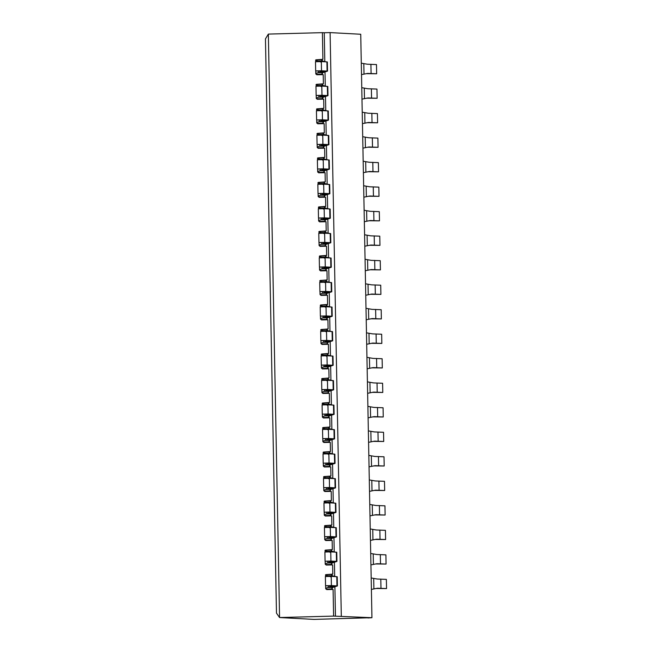 <?xml version="1.0" encoding="UTF-8"?>
<svg xmlns="http://www.w3.org/2000/svg" width="652" height="652" viewBox="0 0 652 652"><rect width="100%" height="100%" fill="white"/><g stroke="black" fill="none" stroke-linecap="round" stroke-linejoin="round"><path stroke-width="0.98" d="M367.948 617.811L313.914 619.4L279.561 617.542L276.481 613.133L265.454 38.884L268.355 34.091L279.561 617.542L333.604 616.107L333.09 589.441L326.693 589.571L333.09 589.441M367.956 617.966L371.942 617.705L333.604 616.107M341.306 616.05L330.099 32.6L360.735 34.254L371.942 617.705M330.099 32.6L324.256 32.755L324.81 61.614M325.006 71.85L325.283 86.129M325.478 96.366L325.755 110.644M325.951 120.881L326.22 135.16M326.416 145.396L326.693 159.675M326.888 169.911L327.165 184.19M327.361 194.426L327.638 208.705M327.834 218.942L328.103 233.212M328.298 243.457L328.575 257.727M328.771 267.972L329.048 282.243M329.244 292.487L329.521 306.758M329.716 317.002L329.985 331.273M330.189 341.518L330.458 355.788M330.654 366.033L330.931 380.303M331.126 390.54L331.403 404.819M331.599 415.055L331.868 429.334M332.072 439.57L332.341 453.849M332.536 464.085L332.813 478.364M333.009 488.601L333.286 502.879M333.482 513.116L333.751 527.395M333.954 537.631L334.223 551.91M334.419 562.146L334.696 576.425M334.892 586.661L335.462 616.205M321.02 62.087L318.176 60.97C315.739 60.612 315.006 60.237 315.967 59.829L322.911 59.316L322.398 32.657L268.355 34.091M322.398 32.657L324.256 32.755M330.906 576.898L328.054 575.773C325.625 575.423 324.892 575.04 325.845 574.64L332.797 574.119L332.618 564.934L326.22 565.056L332.618 564.934M330.434 552.383L327.589 551.258C325.161 550.907 324.419 550.524 325.381 550.125L332.324 549.612L332.153 540.418L325.747 540.541L332.153 540.418M329.961 527.867L327.117 526.743C324.688 526.392 323.946 526.009 324.908 525.61L331.852 525.096L331.681 515.903L325.275 516.025L331.681 515.903M329.496 503.352L326.644 502.227C324.215 501.877 323.482 501.502 324.435 501.095L331.387 500.581L331.208 491.388L324.81 491.51L331.208 491.388M329.024 478.837L326.171 477.72C323.742 477.362 323.009 476.987 323.962 476.579L330.914 476.066L330.735 466.873L324.337 466.995L330.735 466.873M328.551 454.322L325.707 453.205C323.278 452.847 322.536 452.472 323.498 452.064L330.442 451.551L330.271 442.358L323.865 442.48L330.271 442.358M328.078 429.807L325.234 428.69C322.805 428.331 322.064 427.957 323.025 427.549L329.969 427.036L329.798 417.842L323.392 417.965L329.798 417.842M327.614 405.291L324.761 404.175C322.332 403.816 321.599 403.441 322.553 403.034L329.505 402.52L329.325 393.327L322.919 393.449L329.325 393.327M327.141 380.776L324.288 379.66C321.86 379.301 321.126 378.926 322.08 378.527L329.032 378.005L328.852 368.812L322.455 368.934L328.852 368.812M326.668 356.261L323.824 355.144C321.395 354.786 320.654 354.411 321.615 354.012L328.559 353.49L328.38 344.297L321.982 344.419L328.38 344.297M326.196 331.746L323.351 330.629C320.923 330.271 320.181 329.896 321.143 329.496L328.086 328.975L327.915 319.782L321.509 319.912L327.915 319.782M325.731 307.231L322.879 306.114C320.45 305.764 319.716 305.38 320.67 304.981L327.622 304.46L327.443 295.266L321.037 295.397L327.443 295.266M325.258 282.715L322.406 281.599C319.977 281.248 319.244 280.865 320.197 280.466L327.149 279.944L326.97 270.751L320.572 270.882L326.97 270.751M324.786 258.208L321.941 257.084C319.513 256.733 318.771 256.35 319.733 255.951L326.676 255.429L326.497 246.236L320.099 246.366L326.497 246.236M324.313 233.693L321.469 232.568C319.04 232.218 318.298 231.835 319.26 231.436L326.204 230.914L326.033 221.721L319.627 221.851L326.033 221.721M323.848 209.178L320.996 208.053C318.567 207.703 317.834 207.32 318.787 206.92L325.739 206.399L325.56 197.206L319.154 197.336L325.56 197.206M323.376 184.663L320.523 183.538C318.094 183.188 317.361 182.804 318.315 182.405L325.267 181.892L325.087 172.698L318.689 172.821L325.087 172.698M322.903 160.147L320.059 159.023C317.622 158.672 316.888 158.289 317.85 157.89L324.794 157.376L324.614 148.183L318.217 148.306L324.614 148.183M322.43 135.632L319.586 134.508C317.157 134.157 316.416 133.782 317.377 133.375L324.321 132.861L324.15 123.668L317.744 123.79L324.15 123.668M321.966 111.117L319.113 110.001C316.685 109.642 315.951 109.267 316.905 108.86L323.857 108.346L323.677 99.153L317.271 99.275L323.677 99.153M321.493 86.602L318.641 85.485C316.212 85.127 315.478 84.752 316.432 84.344L323.384 83.831L323.205 74.638L316.807 74.76L323.205 74.638M326.693 589.571L325.69 588.666L325.633 585.74M326.22 565.056L325.218 564.151L325.161 561.225M325.747 540.541L324.745 539.636L324.688 536.718M325.275 516.025L324.272 515.121L324.215 512.203M324.81 491.51L323.808 490.606L323.751 487.688M324.337 466.995L323.335 466.09L323.278 463.173M323.865 442.48L322.862 441.575L322.805 438.657M323.392 417.965L322.39 417.06L322.332 414.142M322.919 393.449L321.925 392.545L321.868 389.627M322.455 368.934L321.452 368.03L321.395 365.112M321.982 344.419L320.98 343.514L320.923 340.597M321.509 319.912L320.507 319.007L320.45 316.081M321.037 295.397L320.042 294.492L319.985 291.566M320.572 270.882L319.57 269.977L319.513 267.051M320.099 246.366L319.097 245.462L319.04 242.536M319.627 221.851L318.624 220.947L318.567 218.021M319.154 197.336L318.152 196.431L318.103 193.505M318.689 172.821L317.687 171.916L317.63 168.99M318.217 148.306L317.214 147.401L317.157 144.483M317.744 123.79L316.742 122.886L316.685 119.968M317.271 99.275L316.269 98.37L316.22 95.453M316.807 74.76L315.804 73.855L315.747 70.938M322.822 83.798L322.137 84.573M322.406 98.248L322.553 98.672L316.709 98.827C315.739 98.297 316.456 97.751 318.869 97.172L323.253 97.189L322.553 98.672L323.115 99.12M323.294 108.313L322.61 109.088M322.87 122.763L323.025 123.179L317.182 123.342C316.204 122.812 316.921 122.266 319.341 121.688L323.726 121.704L323.025 123.179L323.588 123.635M323.767 132.829L323.082 133.603M323.343 147.279L323.498 147.694L317.654 147.849C316.676 147.328 317.394 146.781 319.806 146.203L324.199 146.219L323.498 147.694L324.06 148.151M324.231 157.344L323.555 158.118M323.816 171.794L323.971 172.209L318.127 172.364C317.149 171.843 317.866 171.297 320.279 170.718L324.663 170.734L323.971 172.209L324.533 172.666M324.704 181.859L324.02 182.633M324.288 196.309L324.435 196.725L318.592 196.88C317.622 196.358 318.339 195.804 320.751 195.233L325.136 195.25L324.435 196.725L324.998 197.181M325.177 206.374L324.492 207.149M324.753 220.824L324.908 221.24L319.064 221.395C318.086 220.873 318.812 220.319 321.224 219.748L325.609 219.765L324.908 221.24L325.47 221.696M325.65 230.889L324.965 231.656M325.226 245.339L325.381 245.755L319.537 245.91C318.559 245.388 319.276 244.834 321.689 244.264L326.082 244.28L325.381 245.755L325.943 246.212M326.114 255.405L325.438 256.171M325.698 269.855L325.853 270.27L320.01 270.425C319.032 269.904 319.749 269.349 322.161 268.779L326.554 268.795L325.853 270.27L326.416 270.727M326.587 279.92L325.902 280.686M326.171 294.37L326.318 294.785L320.474 294.94C319.504 294.419 320.222 293.865 322.634 293.294L327.019 293.31L326.318 294.785L326.88 295.242M327.06 304.427L326.375 305.201M326.636 318.885L326.791 319.301L320.947 319.456C319.969 318.934 320.694 318.38 323.107 317.809L327.491 317.826L326.791 319.301L327.353 319.749M327.532 328.942L326.848 329.716M327.108 343.4L327.263 343.816L321.42 343.971C320.442 343.441 321.159 342.895 323.571 342.324L327.964 342.341L327.263 343.816L327.826 344.264M327.997 353.457L327.32 354.232M327.581 367.915L327.736 368.331L321.892 368.486C320.914 367.956 321.632 367.41 324.044 366.84L328.437 366.856L327.736 368.331L328.298 368.779M328.469 377.973L327.785 378.747M328.054 392.431L328.2 392.846L322.357 393.001C321.387 392.471 322.104 391.925 324.517 391.355L328.901 391.363L328.2 392.846L328.763 393.295M328.942 402.488L328.258 403.262M328.518 416.946L328.673 417.361L322.83 417.516C321.852 416.987 322.577 416.441 324.989 415.87L329.374 415.878L328.673 417.361L329.236 417.81M329.415 427.003L328.73 427.777M328.991 441.453L329.146 441.877L323.302 442.032C322.324 441.502 323.042 440.956 325.454 440.377L329.847 440.393L329.146 441.877L329.708 442.325M329.888 451.518L329.203 452.292M329.464 465.968L329.619 466.392L323.775 466.547C322.797 466.017 323.514 465.471 325.927 464.892L330.32 464.909L329.619 466.392L330.181 466.84M330.352 476.033L329.676 476.808M329.936 490.483L330.083 490.899L324.24 491.062C323.27 490.532 323.987 489.986 326.399 489.407L330.784 489.424L330.083 490.899L330.645 491.355M330.825 500.549L330.14 501.323M330.401 514.998L330.556 515.414L324.712 515.569C323.734 515.047 324.46 514.501 326.872 513.923L331.257 513.939L330.556 515.414L331.118 515.871M331.297 525.064L330.613 525.838M330.874 539.514L331.029 539.929L325.185 540.084C324.207 539.563 324.924 539.017 327.337 538.438L331.729 538.454L331.029 539.929L331.591 540.386M331.77 549.579L331.086 550.353M331.346 564.029L331.501 564.445L325.658 564.599C324.68 564.078 325.397 563.524 327.809 562.953L332.202 562.969L331.501 564.445L332.064 564.901M332.235 574.094L331.558 574.868M331.819 588.544L331.966 588.96L326.122 589.115C325.152 588.593 325.87 588.039 328.282 587.468L332.667 587.485L331.966 588.96L332.528 589.416M322.349 59.283L321.672 60.057M321.933 73.733L322.08 74.157L316.244 74.312C315.266 73.782 315.984 73.236 318.396 72.657L322.781 72.674L322.08 74.157L322.65 74.605M325.454 576.547L325.845 574.64L331.689 574.485L332.447 575.789L328.054 575.773L328.07 576.474M324.981 552.032L325.381 550.125L331.216 549.97L331.974 551.274L327.589 551.258L327.597 551.959M324.517 527.517L324.908 525.61L330.751 525.455L331.501 526.759L327.117 526.743L327.133 527.444M324.044 503.002L324.435 501.095L330.279 500.94L331.037 502.244L326.644 502.227L326.66 502.928M323.571 478.486L323.962 476.579L329.806 476.425L330.564 477.729L326.171 477.72L326.187 478.413M323.099 453.971L323.498 452.064L329.333 451.909L330.091 453.221L325.707 453.205L325.715 453.898M322.626 429.456L323.025 427.549L328.869 427.394L329.619 428.706L325.234 428.69L325.25 429.391M322.161 404.941L322.553 403.034L328.396 402.879L329.146 404.191L324.761 404.175L324.777 404.876M321.689 380.426L322.08 378.527L327.923 378.364L328.681 379.676L324.288 379.66L324.305 380.36M321.216 355.91L321.615 354.012L327.451 353.857L328.209 355.161L323.824 355.144L323.832 355.845M320.743 331.395L321.143 329.496L326.986 329.341L327.736 330.645L323.351 330.629L323.368 331.33M320.279 306.88L320.67 304.981L326.513 304.826L327.263 306.13L322.879 306.114L322.895 306.815M319.806 282.365L320.197 280.466L326.041 280.311L326.799 281.615L322.406 281.599L322.422 282.3M319.333 257.858L319.733 255.951L325.568 255.796L326.326 257.1L321.941 257.084L321.949 257.784M318.861 233.343L319.26 231.436L325.103 231.281L325.853 232.585L321.469 232.568L321.477 233.269M318.396 208.827L318.787 206.92L324.631 206.765L325.381 208.07L320.996 208.053L321.012 208.754M317.923 184.312L318.315 182.405L324.158 182.25L324.916 183.554L320.523 183.538L320.539 184.239M317.451 159.797L317.85 157.89L323.685 157.735L324.443 159.039L320.059 159.023L320.067 159.724M316.978 135.282L317.377 133.375L323.221 133.22L323.971 134.524L319.586 134.508L319.594 135.208M316.513 110.767L316.905 108.86L322.748 108.705L323.498 110.009L319.113 110.001L319.13 110.693M316.041 86.251L316.432 84.344L322.275 84.189L323.033 85.502L318.641 85.485L318.657 86.178M315.568 61.736L315.967 59.829L321.803 59.674L322.561 60.986L318.176 60.97L318.184 61.671M328.249 585.887L328.282 587.468L331.273 586.058M327.777 561.372L327.809 562.953L330.8 561.543M327.312 536.857L327.337 538.438L330.328 537.028M326.839 512.342L326.872 513.923L329.855 512.513M326.367 487.826L326.399 489.407L329.39 487.998M325.894 463.311L325.927 464.892L328.918 463.49M325.429 438.796L325.454 440.377L328.445 438.975M324.957 414.281L324.989 415.87L327.972 414.46M324.484 389.766L324.517 391.355L327.508 389.945M324.011 365.25L324.044 366.84L327.035 365.43M323.547 340.735L323.571 342.324L326.562 340.914M323.074 316.228L323.107 317.809L326.09 316.399M322.601 291.713L322.634 293.294L325.625 291.884M322.129 267.198L322.161 268.779L325.152 267.369M321.664 242.683L321.689 244.264L324.68 242.854M321.192 218.167L321.224 219.748L324.207 218.338M320.719 193.652L320.751 195.233L323.734 193.823M320.246 169.137L320.279 170.718L323.27 169.308M319.782 144.622L319.806 146.203L322.797 144.793M319.309 120.107L319.341 121.688L322.324 120.278M318.836 95.591L318.869 97.172L321.852 95.762M318.363 71.076L318.396 72.657L321.387 71.255M361.51 74.613L367.549 73.415L376.66 73.757L376.481 64.564L367.369 64.222L361.289 63.162M361.982 99.128L368.013 97.93L377.125 98.273L376.954 89.079L367.842 88.737L361.762 87.678M362.455 123.644L368.486 122.446L377.598 122.788L377.426 113.595L368.307 113.252L362.235 112.193M362.919 148.159L368.959 146.961L378.07 147.303L377.891 138.11L368.779 137.768L362.699 136.708M363.392 172.674L369.431 171.476L378.543 171.818L378.364 162.625L369.252 162.283L363.172 161.223M363.865 197.189L369.896 195.991L379.016 196.333L378.836 187.14L369.725 186.798L363.645 185.738M364.338 221.704L370.369 220.506L379.48 220.849L379.309 211.655L370.189 211.313L364.118 210.254M364.802 246.22L370.841 245.022L379.953 245.364L379.774 236.171L370.662 235.828L364.582 234.769M365.275 270.735L371.314 269.537L380.426 269.879L380.246 260.686L371.135 260.344L365.055 259.284M365.748 295.25L371.779 294.044L380.898 294.394L380.719 285.201L371.607 284.851L365.527 283.799M366.22 319.765L372.251 318.559L381.363 318.909L381.192 309.716L372.072 309.366L366 308.306M366.685 344.28L372.724 343.074L381.836 343.425L381.656 334.231L372.545 333.881L366.465 332.822M367.157 368.796L373.197 367.589L382.308 367.94L382.129 358.747L373.017 358.396L366.937 357.337M367.63 393.311L373.661 392.105L382.781 392.455L382.602 383.262L373.49 382.911L367.41 381.852M368.103 417.826L374.134 416.62L383.246 416.962L383.074 407.769L373.955 407.427L367.883 406.367M368.567 442.333L374.607 441.135L383.718 441.477L383.539 432.284L374.427 431.942L368.347 430.882M369.04 466.848L375.079 465.65L384.191 465.993L384.012 456.799L374.9 456.457L368.82 455.398M369.513 491.363L375.544 490.165L384.664 490.508L384.484 481.315L375.373 480.972L369.293 479.913M369.986 515.879L376.017 514.681L385.128 515.023L384.957 505.83L375.837 505.487L369.765 504.428M370.45 540.394L376.489 539.196L385.601 539.538L385.422 530.345L376.31 530.003L370.23 528.943M370.923 564.909L376.962 563.711L386.074 564.053L385.894 554.86L376.783 554.518L370.703 553.458M371.395 589.424L377.426 588.226L386.546 588.569L386.367 579.375L377.255 579.033L371.175 577.974M322.561 60.986L326.774 62.03M327.337 61.94L327.516 71.133L322.781 72.674M332.447 575.789L336.66 576.833M337.223 576.751L337.402 585.944L332.667 587.485M331.974 551.274L336.188 552.317M336.75 552.236L336.929 561.429L332.202 562.969M331.501 526.759L335.723 527.802M336.285 527.721L336.456 536.914L331.729 538.454M331.037 502.244L335.25 503.287M335.813 503.205L335.992 512.399L331.257 513.939M330.564 477.729L334.778 478.772M335.34 478.69L335.519 487.883L330.784 489.424M330.091 453.221L334.305 454.257M334.867 454.175L335.046 463.368L330.32 464.909M329.619 428.706L333.84 429.749M334.403 429.66L334.574 438.853L329.847 440.393M329.146 404.191L333.368 405.234M333.93 405.145L334.101 414.338L329.374 415.878M328.681 379.676L332.895 380.719M333.457 380.629L333.637 389.823L328.901 391.363M328.209 355.161L332.422 356.204M332.985 356.114L333.164 365.307L328.437 366.856M327.736 330.645L331.958 331.689M332.52 331.599L332.691 340.792L327.964 342.341M327.263 306.13L331.485 307.173M332.047 307.084L332.218 316.277L327.491 317.826M326.799 281.615L331.012 282.658M331.575 282.577L331.754 291.77L327.019 293.31M326.326 257.1L330.54 258.143M331.102 258.062L331.281 267.255L326.554 268.795M325.853 232.585L330.075 233.628M330.637 233.546L330.808 242.74L326.082 244.28M325.381 208.07L329.602 209.113M330.165 209.031L330.336 218.224L325.609 219.765M324.916 183.554L329.13 184.597M329.692 184.516L329.871 193.709L325.136 195.25M324.443 159.039L328.657 160.082M329.219 160.001L329.399 169.194L324.663 170.734M323.971 134.524L328.184 135.567M328.755 135.486L328.926 144.679L324.199 146.219M323.498 110.009L327.72 111.052M328.282 110.97L328.453 120.164L323.726 121.704M323.033 85.502L327.247 86.537M327.809 86.455L327.989 95.648L323.253 97.189M334.794 586.686L330.409 586.67L330.393 586.001M330.214 576.417L331.118 576.392M331.281 576.392L334.598 576.409M334.329 562.171L329.936 562.154L329.928 561.486M329.741 551.902L330.645 551.877M330.817 551.877L334.126 551.894M333.857 537.655L329.464 537.639L329.456 536.971M329.268 527.386L330.173 527.362M330.344 527.362L333.661 527.378M333.384 513.14L328.999 513.124L328.983 512.456M328.804 502.871L329.708 502.847M329.871 502.847L333.188 502.863M332.911 488.625L328.526 488.609L328.51 487.94M328.331 478.356L329.236 478.332M329.399 478.34L332.716 478.348M332.447 464.11L328.054 464.094L328.046 463.425M327.858 453.841L328.763 453.825M328.926 453.825L332.243 453.833M331.974 439.595L327.581 439.578L327.573 438.91M327.385 429.334L328.29 429.309M328.461 429.309L331.778 429.318M331.501 415.079L327.117 415.063L327.1 414.395M326.921 404.819L327.826 404.794M327.989 404.794L331.306 404.802M331.029 390.564L326.644 390.548L326.628 389.888M326.448 380.303L327.353 380.279M327.516 380.279L330.833 380.287M330.564 366.049L326.171 366.041L326.163 365.373M325.976 355.788L326.88 355.764M327.043 355.764L330.36 355.772M330.091 341.542L325.698 341.526L325.69 340.857M325.503 331.273L326.407 331.249M326.579 331.249L329.896 331.257M329.619 317.027L325.234 317.011L325.218 316.342M325.03 306.758L325.943 306.733M326.106 306.733L329.423 306.742M329.146 292.512L324.761 292.495L324.745 291.827M324.566 282.243L325.47 282.218M325.633 282.218L328.95 282.226M328.673 267.996L324.288 267.98L324.28 267.312M324.093 257.727L324.998 257.703M325.161 257.703L328.478 257.719M328.209 243.481L323.816 243.465L323.808 242.797M323.62 233.212L324.525 233.188M324.696 233.188L328.013 233.204M327.736 218.966L323.351 218.95L323.335 218.281M323.147 208.697L324.06 208.673M324.223 208.673L327.54 208.689M327.263 194.451L322.879 194.435L322.862 193.766M322.683 184.182L323.588 184.157M323.751 184.157L327.068 184.174M326.791 169.936L322.406 169.919L322.398 169.251M322.21 159.667L323.115 159.642M323.278 159.642L326.595 159.659M326.326 145.42L321.933 145.404L321.925 144.736M321.738 135.151L322.642 135.127M322.813 135.127L326.13 135.143M325.853 120.905L321.469 120.889L321.452 120.221M321.265 110.636L322.178 110.612M322.341 110.612L325.658 110.628M325.381 96.39L320.996 96.374L320.98 95.705M320.8 86.121L321.705 86.097M321.868 86.105L325.185 86.113M324.908 71.875L320.523 71.859L320.515 71.19M320.328 61.614L321.232 61.59M321.395 61.59L324.712 61.598M376.66 73.757L366.09 73.66M377.125 98.273L366.554 98.175M377.598 122.788L367.027 122.69M378.07 147.303L367.5 147.205M378.543 171.818L367.972 171.72M379.016 196.333L368.437 196.236M379.48 220.849L368.91 220.751M379.953 245.364L369.382 245.266M380.426 269.879L369.855 269.773M380.898 294.394L370.32 294.288M381.363 318.909L370.792 318.804M381.836 343.425L371.265 343.319M382.308 367.94L371.738 367.834M382.781 392.455L372.202 392.349M383.246 416.962L372.675 416.864M383.718 441.477L373.148 441.38M384.191 465.993L373.62 465.895M384.664 490.508L374.085 490.41M385.128 515.023L374.558 514.925M385.601 539.538L375.03 539.44M386.074 564.053L375.503 563.956M386.546 588.569L375.968 588.471M331.086 586.091L336.839 586.026M325.552 585.74L336.97 585.887L336.791 576.694L331.224 576.392L325.381 576.547L325.552 585.74L331.395 585.586L331.224 576.392M330.613 561.576L336.367 561.511M325.087 561.225L336.497 561.372L336.318 552.179L330.751 551.877L324.908 552.032L325.087 561.225L330.931 561.07L330.751 551.877M330.14 537.061L335.894 536.995M324.614 536.71L336.024 536.857L335.853 527.664L330.279 527.362L324.435 527.517L324.614 536.71L330.458 536.555L330.279 527.362M329.667 512.545L335.421 512.48M324.142 512.195L335.56 512.342L335.381 503.148L329.806 502.847L323.971 503.002L324.142 512.195L329.985 512.04L329.806 502.847M329.203 488.03L334.957 487.965M323.669 487.68L335.087 487.826L334.908 478.633L329.341 478.332L323.498 478.486L323.669 487.68L329.513 487.525L329.341 478.332M328.73 463.515L334.484 463.45M323.205 463.164L334.615 463.311L334.435 454.118L328.869 453.816L323.025 453.971L323.205 463.164L329.048 463.01L328.869 453.816M328.258 439L334.011 438.943M322.732 438.649L334.142 438.796L333.971 429.603L328.396 429.301L322.553 429.456L322.732 438.649L328.575 438.494L328.396 429.301M327.785 414.485L333.539 414.427M322.259 414.134L333.669 414.281L333.498 405.088L327.923 404.786L322.088 404.941L322.259 414.134L328.103 413.979L327.923 404.786M327.32 389.969L333.074 389.912M321.786 389.619L333.205 389.766L333.025 380.572L327.459 380.271L321.615 380.426L321.786 389.619L327.63 389.464L327.459 380.271M326.848 365.454L332.601 365.397M321.322 365.104L332.732 365.25L332.553 356.057L326.986 355.756L321.143 355.91L321.322 365.104L327.165 364.949L326.986 355.756M326.375 340.939L332.129 340.882M320.849 340.597L332.259 340.735L332.088 331.542L326.513 331.24L320.67 331.403L320.849 340.597L326.693 340.434L326.513 331.24M325.902 316.424L331.656 316.367M320.377 316.081L331.786 316.228L331.615 307.035L326.041 306.733L320.197 306.888L320.377 316.081L326.22 315.927L326.041 306.733M325.438 291.909L331.192 291.851M319.904 291.566L331.322 291.713L331.143 282.52L325.576 282.218L319.733 282.373L319.904 291.566L325.747 291.411L325.576 282.218M324.965 267.393L330.719 267.336M319.439 267.051L330.849 267.198L330.67 258.005L325.103 257.703L319.26 257.858L319.439 267.051L325.275 266.896L325.103 257.703M324.492 242.886L330.246 242.821M318.967 242.536L330.377 242.683L330.205 233.489L324.631 233.188L318.787 233.343L318.967 242.536L324.81 242.381L324.631 233.188M324.02 218.371L329.773 218.306M318.494 218.021L329.904 218.167L329.733 208.974L324.158 208.673L318.315 208.827L318.494 218.021L324.337 217.866L324.158 208.673M323.547 193.856L329.309 193.791M318.021 193.505L329.439 193.652L329.26 184.459L323.694 184.157L317.85 184.312L318.021 193.505L323.865 193.351L323.694 184.157M323.082 169.341L328.836 169.275M317.557 168.99L328.967 169.137L328.787 159.944L323.221 159.642L317.377 159.797L317.557 168.99L323.392 168.835L323.221 159.642M322.61 144.825L328.363 144.76M317.084 144.475L328.494 144.622L328.323 135.429L322.748 135.127L316.905 135.282L317.084 144.475L322.927 144.32L322.748 135.127M322.137 120.31L327.891 120.245M316.611 119.96L328.021 120.107L327.85 110.913L322.275 110.612L316.432 110.767L316.611 119.96L322.455 119.805L322.275 110.612M321.664 95.795L327.426 95.73M316.138 95.445L327.557 95.591L327.377 86.398L321.811 86.097L315.967 86.251L316.138 95.445L321.982 95.29L321.811 86.097M321.2 71.28L326.954 71.223M315.674 70.929L327.084 71.076L326.905 61.883L321.338 61.581L315.495 61.736L315.674 70.929L321.509 70.775L321.338 61.581M321.509 70.775L327.084 71.076M331.395 585.586L336.97 585.887M330.931 561.07L336.497 561.372M330.458 536.555L336.024 536.857M329.985 512.04L335.56 512.342M329.513 487.525L335.087 487.826M329.048 463.01L334.615 463.311M328.575 438.494L334.142 438.796M328.103 413.979L333.669 414.281M327.63 389.464L333.205 389.766M327.165 364.949L332.732 365.25M326.693 340.434L332.259 340.735M326.22 315.927L331.786 316.228M325.747 291.411L331.322 291.713M325.275 266.896L330.849 267.198M324.81 242.381L330.377 242.683M324.337 217.866L329.904 218.167M323.865 193.351L329.439 193.652M323.392 168.835L328.967 169.137M322.927 144.32L328.494 144.622M322.455 119.805L328.021 120.107M321.982 95.29L327.557 95.591M322.553 98.672L322.536 97.833M322.292 84.939L322.275 84.189M323.025 123.179L323.009 122.348M322.764 109.454L322.748 108.705M323.498 147.694L323.482 146.863M323.229 133.97L323.221 133.22M323.971 172.209L323.954 171.378M323.702 158.485L323.685 157.735M324.435 196.725L324.419 195.893M324.174 182.992L324.158 182.25M324.908 221.24L324.892 220.409M324.647 207.507L324.631 206.765M325.381 245.755L325.364 244.924M325.112 232.022L325.103 231.281M325.853 270.27L325.837 269.439M325.584 256.538L325.568 255.796M326.318 294.785L326.302 293.954M326.057 281.053L326.041 280.311M326.791 319.301L326.774 318.469M326.53 305.568L326.513 304.826M327.263 343.816L327.247 342.985M326.994 330.083L326.986 329.341M327.736 368.331L327.72 367.5M327.467 354.598L327.451 353.857M328.2 392.846L328.184 392.015M327.94 379.114L327.923 378.364M328.673 417.361L328.657 416.53M328.412 403.629L328.396 402.879M329.146 441.877L329.13 441.037M328.877 428.144L328.869 427.394M329.619 466.392L329.602 465.552M329.35 452.659L329.333 451.909M330.083 490.899L330.067 490.068M329.822 477.174L329.806 476.425M330.556 515.414L330.54 514.583M330.295 501.69L330.279 500.94M331.029 539.929L331.012 539.098M330.76 526.205L330.751 525.455M331.501 564.445L331.485 563.613M331.232 550.712L331.216 549.97M331.966 588.96L331.95 588.128M331.705 575.227L331.689 574.485M322.08 74.157L322.072 73.317M321.819 60.424L321.803 59.674M364.003 73.994L363.808 63.717M364.476 98.509L364.272 88.232M364.941 123.024L364.745 112.739M365.413 147.539L365.218 137.254M365.886 172.055L365.69 161.769M366.359 196.562L366.155 186.285M366.823 221.077L366.628 210.8M367.296 245.592L367.1 235.315M367.769 270.107L367.573 259.83M368.241 294.623L368.038 284.345M368.706 319.138L368.51 308.861M369.179 343.653L368.983 333.376M369.651 368.168L369.456 357.891M370.124 392.683L369.92 382.406M370.589 417.198L370.393 406.921M371.061 441.714L370.866 431.437M371.534 466.229L371.338 455.952M372.007 490.744L371.803 480.467M372.471 515.259L372.276 504.974M372.944 539.774L372.748 529.489M373.417 564.282L373.221 554.004M373.889 588.797L373.686 578.52M370.915 64.263L371.086 73.456M371.379 88.778L371.558 97.971M371.852 113.293L372.031 122.486M372.325 137.808L372.504 147.002M372.797 162.324L372.968 171.517M373.262 186.839L373.441 196.032M373.735 211.354L373.914 220.547M374.207 235.869L374.387 245.062M374.68 260.384L374.851 269.578M375.144 284.9L375.324 294.093M375.617 309.415L375.796 318.608M376.09 333.93L376.269 343.123M376.563 358.445L376.734 367.638M377.027 382.96L377.206 392.154M377.5 407.467L377.679 416.661M377.973 431.983L378.152 441.176M378.445 456.498L378.616 465.691M378.91 481.013L379.089 490.206M379.382 505.528L379.562 514.721M379.855 530.043L380.034 539.237M380.328 554.559L380.499 563.752M380.792 579.074L380.972 588.267"/></g></svg>
